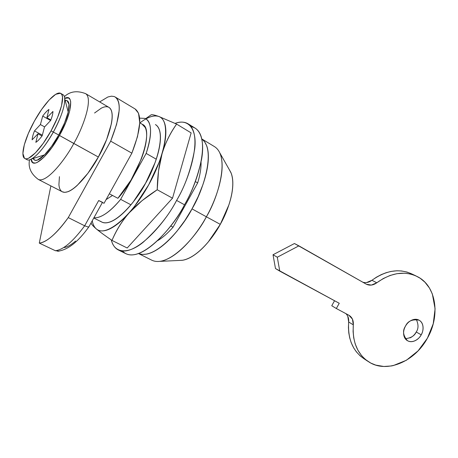 <?xml version="1.0" encoding="UTF-8"?>
<svg xmlns="http://www.w3.org/2000/svg" width="458" height="458" viewBox="0 0 458 458"><rect width="100%" height="100%" fill="white"/><g stroke="black" fill="none" stroke-linecap="round" stroke-linejoin="round"><path stroke-width="0.69" d="M138.602 253.595L151.993 260.287C169.317 268.233 197.553 234.742 206.352 216.783L192.011 208.871L198.131 196.688L202.968 184.488C205.751 176.364 207.463 168.95 208.098 162.246C208.716 155.56 208.264 150.109 206.741 145.89L204.674 141.82L201.864 138.992C216.611 150.19 202.585 191.839 192.011 208.871L206.352 216.783C198.228 232.132 178.5 258.157 160.237 261.358L182.37 260.293C197.787 257.642 213.743 236.712 220.287 224.357C227.386 212.214 236.912 187.087 230.861 172.426L219.96 153.138C227.082 170.531 215.18 201.692 206.352 216.783L220.287 224.357L206.352 216.783C217.052 199.768 230.792 157.254 214.659 146.732L201.858 138.969M106.096 199.596L112.508 195.451L106.101 199.585M145.804 118.828C151.976 123.047 152.09 134.578 146.159 153.413L156.264 159.201L146.159 153.413L120.649 199.35C111.775 209.924 104.075 215.97 97.543 217.481M157.695 240.599C162.584 237.771 167.708 233.294 173.067 227.174L197.667 182.914L195.308 181.563L197.667 182.914C200.135 174.847 201.257 167.897 201.045 162.058M192.011 208.871C183.137 226.739 155.777 260.018 138.637 253.583L142.306 254.442L146.589 254.133C150.922 253.285 155.743 250.875 161.044 246.902C166.363 242.895 171.721 237.593 177.126 230.987L184.9 220.487L192.011 208.871M179.347 260.442L182.851 260.218C186.566 259.577 190.637 257.688 195.056 254.539C199.482 251.379 203.89 247.177 208.287 241.933L220.287 224.357L228.914 204.846C231.067 198.314 232.332 192.303 232.716 186.812C233.088 181.339 232.584 176.822 231.204 173.25L229.372 169.786M173.067 227.174L170.708 225.926L173.067 227.174L197.667 182.914M139.65 118.147L144.871 118.387C148.335 119.681 150.218 123.448 150.527 129.688C150.814 135.986 149.36 143.892 146.159 153.413L120.649 199.35L130.936 204.812L120.649 199.35C114.3 207.039 108.409 212.369 102.976 215.346C99.42 217.287 96.415 218.065 93.964 217.682M142.186 124.261C154.518 128.091 139.948 174.401 117.883 198.303L109.33 193.768L117.883 198.303L131.028 180.063L141.322 158.955C144.012 151.873 145.69 145.552 146.354 139.993C147.001 134.463 146.606 130.272 145.169 127.421L142.129 124.21M99.672 101.922L107.928 96.964L111.517 96.174L114.134 96.535C116 97.182 117.374 98.699 118.25 101.086C119.12 103.491 119.418 106.68 119.149 110.664L116.578 124.479L110.681 141.156L68.265 217.596C62.717 225.41 57.376 231.565 52.235 236.059C47.111 240.507 42.794 242.855 39.285 243.101L50.878 185.908L39.285 243.101L55.349 250.709C63.204 249.919 72.977 241.612 84.667 225.8L68.265 217.596C56.569 233.649 46.911 242.15 39.285 243.101L55.349 250.709L59.076 251.133M135.099 108.958L138.522 113.212L139.753 122.853L137.497 136.633L131.87 153.172L104.035 203.312L98.693 200.53L84.667 225.8L68.265 217.596L110.681 141.156L131.87 153.172L104.035 203.312L98.693 200.53L84.667 225.8C72.977 241.612 63.204 249.919 55.349 250.709M75.587 241.057C71.288 244.772 67.521 246.936 64.292 247.555M58.985 251.144L57.748 251.242M88.984 226.653L88.142 227.019L84.667 225.8L88.142 227.019L88.989 226.641M102.489 202.299L98.693 200.53L101.951 202.121M115.061 96.953C121.782 102.008 120.317 116.744 110.681 141.156L131.87 153.172C141.156 128.996 142.226 114.254 135.081 108.947M405.284 338.702C410.952 338.056 414.599 335.817 416.219 331.993L421.211 334.821C419.831 338.038 413.385 343.895 407.46 340.689C403.034 335.548 402.376 330.699 405.479 326.142C407.763 321.047 412.292 319.054 419.064 320.171C424.812 323.554 423.203 331.964 421.211 334.821L416.219 331.993C418.583 328.661 418.595 324.441 416.253 319.335M413.105 274.628C400.258 268.09 386.529 269.968 371.93 280.273L376.785 282.781C391.487 272.378 405.284 270.46 418.188 277.033C436.445 286.777 440.321 315.923 427.383 338.227C415.085 361.139 387.823 373.224 369.881 362.576C357.744 355.082 352.225 342.515 353.318 324.865L348.67 321.991C347.611 339.504 353.124 351.99 365.203 359.45M362.839 282.225C365.953 283.096 368.982 282.443 371.93 280.273L376.785 282.781L383.294 278.533L390.09 275.47L396.971 273.666L404.706 273.208L410.231 273.97L415.406 275.659L420.158 278.229L424.978 282.248L429.467 288.065L432.363 294.03L435.094 308.812L433.239 323.743L427.383 338.227L418.12 350.828L406.361 360.274L393.267 365.581L391.35 365.965L383.833 366.474L375.732 365.1L370.768 363.062L365.513 359.564L361.637 355.7L357.91 350.221L355.196 343.912L353.725 337.89L353.089 331.523L353.318 324.865L352.425 319.083L348.836 315.207L336.332 308.515L349.156 315.39C352.219 317.428 353.605 320.589 353.318 324.865L348.67 321.991C348.956 318.608 348.04 315.825 345.922 313.65M336.332 308.515L331.758 305.738L336.332 308.515L339.252 303.282L275.487 268.548L279.758 271.119L277.296 257.213L273.02 254.757L275.487 268.548L273.02 254.757L277.296 257.213L298.891 245.849L294.448 243.519L273.02 254.757L294.448 243.519L366.171 284.12L298.891 245.849L277.296 257.213L279.758 271.119L339.252 303.282L336.332 308.515M334.546 300.74L331.758 305.738L334.546 300.74M376.785 282.781C373.213 285.334 369.738 285.815 366.354 284.218L371.381 285.094L376.785 282.781M347.777 316.255L348.67 321.991L348.429 327.516L348.784 332.84L349.735 337.97L351.234 342.767L353.748 347.994L356.41 351.893L360.165 355.866L363.761 358.58M411.158 273.632L406.939 272.035L401.551 270.964L396.817 270.781L391.023 271.434L386.134 272.705L381.256 274.623L376.516 277.142L371.93 280.273L366.566 282.557M416.225 331.981L416.219 331.993C414.656 334.792 412.561 336.767 409.939 337.924L409.933 337.93M421.211 334.821C419.637 337.638 417.53 339.63 414.891 340.804C412.252 341.971 409.836 341.971 407.654 340.804C405.473 339.618 404.162 337.598 403.727 334.741C403.303 331.873 403.887 329.004 405.479 326.142C407.082 323.279 409.217 321.27 411.891 320.113C414.564 318.963 416.98 318.997 419.144 320.216C421.297 321.436 422.579 323.474 422.974 326.319C423.369 329.165 422.78 331.998 421.211 334.821M145.925 118.891L148.3 117.695C152.377 115.845 155.857 115.433 158.754 116.452C154.621 114.998 152.09 114.448 151.169 114.798C152.09 114.448 154.621 114.998 158.754 116.452C170.719 120.048 166.786 152.445 148.644 184.929C130.65 217.504 105.477 237.536 96.317 228.92C94.279 227.168 92.922 224.46 92.235 220.79C92.905 224.46 94.268 227.168 96.317 228.92C92.974 226.04 91.245 224.054 91.131 222.949C91.245 224.054 92.974 226.04 96.317 228.92C99.941 231.931 105.168 235.767 111.998 240.416L127.192 248.007L172.529 198.194L191.135 132.894L176.599 124.084L191.135 132.894L172.529 198.194L157.226 189.755L172.529 198.194L127.192 248.007L111.998 240.416C105.168 235.767 99.941 231.931 96.317 228.92C98.67 230.924 101.808 231.422 105.729 230.42C109.662 229.401 114.105 226.859 119.057 222.8C124.021 218.712 129.082 213.376 134.246 206.798L148.644 184.929L159.636 161.084C162.516 153.178 164.405 145.999 165.292 139.541C166.168 133.112 166.025 127.908 164.857 123.935C163.683 119.979 161.651 117.488 158.754 116.452L176.599 124.084C170.204 133.261 165.458 142.827 162.378 152.777M100.571 221.26C102.638 222.931 105.369 223.304 108.764 222.388C112.17 221.454 116.006 219.222 120.259 215.695C124.524 212.151 128.864 207.548 133.278 201.904L145.598 183.171C137.984 198.446 114.603 227.895 101.802 222.056M129.488 212.541L142.043 200.661L157.226 189.755L158.52 170.966L161.995 154.071C159.069 164.107 157.478 176.009 157.226 189.755C145.678 197.203 136.432 204.8 129.482 212.552M128.755 213.371C121.942 221.197 116.355 230.208 111.998 240.416C116.155 230.408 121.736 221.403 128.732 213.399M155.56 124.645C167.445 132.442 154.615 168.578 145.598 183.171L155.022 162.75C157.506 155.978 159.144 149.812 159.934 144.247C160.712 138.705 160.621 134.2 159.653 130.73C158.811 127.719 157.397 125.664 155.411 124.559M139.93 122.91C147.528 117.036 153.802 114.884 158.754 116.452L176.599 124.084C170.267 132.986 165.527 142.541 162.384 152.754M151.169 114.798L145.604 118.714M64.595 97.474C65.437 104.842 61.681 116.378 53.323 132.081L58.733 134.996L53.323 132.081C63.284 114.34 67.601 96.586 62.861 94.623M34.424 121.044C43.728 104.046 56.214 90.604 60.702 93.369C65.408 95.31 61.046 113.074 51.073 130.839L53.323 132.081L51.073 130.839L43.258 143.308L35.403 152.898L28.797 158.102C26.902 159.012 25.448 159.063 24.434 158.25L22.9 153.522L24.303 144.785L28.35 133.421L34.424 121.044L41.684 109.359L49.132 99.987L55.721 94.296L60.462 93.255L61.882 94.606L62.551 97.199L61.555 105.718L57.531 117.563L51.073 130.839C41.363 148.575 28.843 161.428 24.743 158.462C20.009 156.075 24.869 138.064 34.424 121.044M34.493 130.902C33.016 134.578 32.226 137.543 32.123 139.816L37.991 133.799L35.827 142.341C37.659 141.207 39.772 139.02 42.176 135.774L44.518 126.986L50.678 120.443C52.172 116.653 52.928 113.664 52.945 111.466L46.899 117.729L48.949 109.456C47.105 110.704 45.021 112.914 42.703 116.092L40.407 124.565L34.493 130.902L42.336 135.184L34.493 130.902C33.039 134.555 32.249 137.526 32.123 139.816L37.991 133.799L35.827 142.341C37.665 141.178 39.783 138.986 42.176 135.774L44.518 126.986L50.678 120.443C52.149 116.681 52.905 113.687 52.945 111.466L46.899 117.729L48.949 109.456C47.094 110.733 45.01 112.943 42.703 116.092L40.407 124.565L44.609 126.883L40.407 124.565L34.493 130.902M26.953 159.624C31.087 162.607 43.625 149.789 53.323 132.081C44.546 147.304 36.869 156.476 30.285 159.596M50.615 120.506L42.703 116.092L50.615 120.506M50.867 119.95L46.899 117.729L50.867 119.95M42.016 135.992L37.991 133.799L42.016 135.992M122.526 251.064C137.841 267.712 174.332 226.55 184.5 204.789L176.582 200.421C185.124 186.2 191.169 169.008 194.719 148.844C197.083 129.809 188.896 118.049 175.088 123.391C180.126 121.582 184.408 121.696 187.935 123.734C204.302 134.497 188.45 181.351 176.582 200.421L184.5 204.789C196.327 185.845 211.928 139.158 195.28 128.229L187.935 123.734M176.582 200.421C166.666 220.453 135.934 257.951 118.29 249.936C114.855 248.144 112.531 244.812 111.317 239.952C114.471 253.944 128.669 254.138 143.171 242.271C158.004 228.868 169.139 214.916 176.582 200.421M118.29 249.936L126.007 253.755C143.944 261.913 174.664 224.712 184.5 204.789C191.719 192.623 197.364 177.704 201.434 160.031C204.692 143.096 201.388 128.229 191.152 126.717M65.196 100.462C67.509 100.13 68.792 101.533 69.043 104.67C69.456 113.178 62.958 127.547 58.716 135.03C54.639 142.535 46.092 155.388 38.781 159.51C35.993 160.97 34.127 160.632 33.171 158.502L34.848 160.254L37.184 160.191L44.38 155.05L51.588 146.354L58.716 135.03L64.561 122.95L68.173 112.136L69.009 104.309L67.023 100.623L65.196 100.457M62.231 191.753L64.75 192.366L67.921 191.725C70.624 190.728 73.709 188.644 77.179 185.461L87.925 173.256L98.344 157.025L59.477 135.476L65.878 122.263L69.816 110.441L70.709 101.916L70.131 99.598L68.517 97.926L64.727 98.361C74.379 93.192 72.015 113.286 59.477 135.476L73.778 143.474C81.558 130.599 93.942 99.197 85.669 93.667C93.942 99.197 81.558 130.599 73.778 143.474L98.344 157.025C106.044 144.39 117.878 113.309 108.941 107.39L85.669 93.667C77.093 90.358 69.994 91.354 64.378 96.655M59.477 135.476L51.685 147.865L43.802 157.363L37.127 162.487L35.237 163.111L32.678 162.573L31.138 159.224C31.911 170.032 47.397 157.672 59.477 135.476M59.437 176.656L58.916 184.603C59.139 187.803 60.021 190.036 61.561 191.301M29.512 159.836C28.035 167.451 30.978 173.988 38.329 179.444C47.334 183.446 66.988 156.819 73.778 143.474C66.988 156.819 47.334 183.446 38.329 179.444L62.351 191.816C72.026 196.173 91.703 170.17 98.344 157.025L106.628 139.541L111.374 123.832C112.273 119.143 112.445 115.353 111.895 112.462C111.397 109.886 110.384 108.18 108.849 107.332M108.288 107.069C106.439 106.359 104.109 106.725 101.31 108.168L94.56 113.006M93.798 217.985L102.037 222.176M139.759 122.807L142.524 124.444M57.593 251.242C67.652 250.091 78.055 241.984 88.8 226.928M88.858 226.882L102.409 202.465M135.225 109.033L115.336 97.113M363.669 358.522L367.665 361.19M416.07 275.956L411.582 273.832M68.196 112.055L64.761 98.773M60.828 93.438L62.923 94.657M24.835 158.514L27.045 159.67M44.575 154.856L31.51 159.029"/></g></svg>
